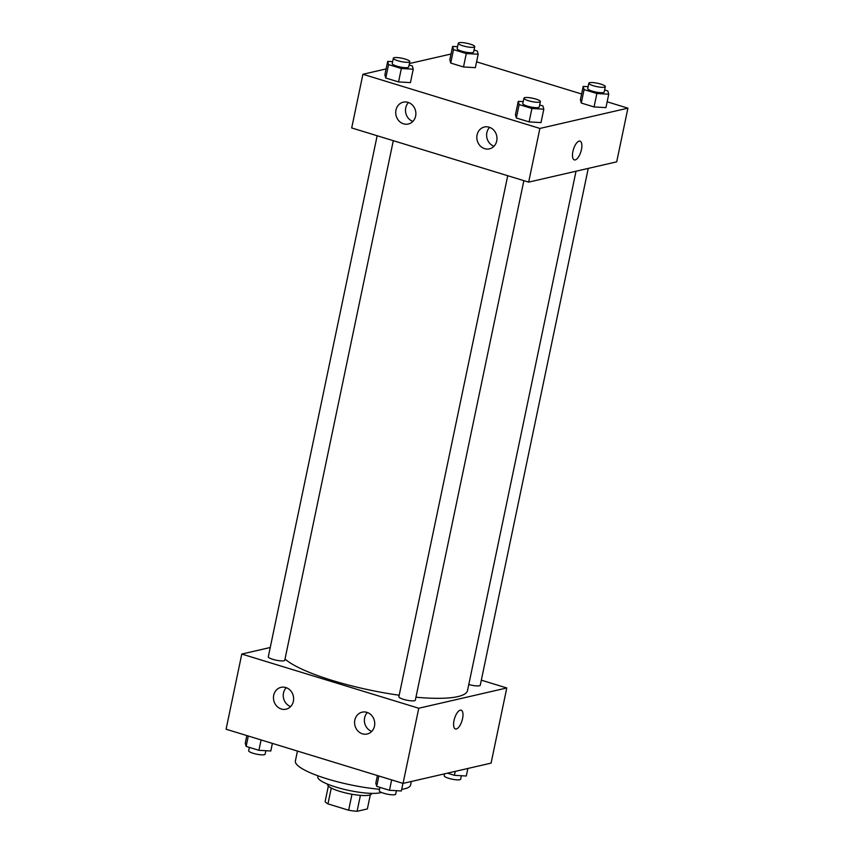 <?xml version="1.0" encoding="UTF-8"?>
<svg xmlns="http://www.w3.org/2000/svg" width="854" height="854" viewBox="0 0 854 854"><rect width="100%" height="100%" fill="white"/><g stroke="black" fill="none" stroke-linecap="round" stroke-linejoin="round"><path stroke-width="1.28" d="M370.316 794.818L367.369 808.93L357.079 811.3A21.702 4.451 11.8 0 1 348.645 810.222L327.957 803.892A21.702 4.451 11.8 0 1 325.128 801.522L328.352 786.054M331.267 788.039L327.957 803.892M351.987 794.263L348.645 810.222M371.629 793.366L371.554 793.697A22.417 4.601 -168.2 0 1 339.839 791.37A22.417 4.601 -168.2 0 1 327.669 784.538L327.744 784.207M360.409 795.362L357.079 811.3M381.46 792.427A33.626 6.907 -168.2 0 1 336.06 787.132A33.626 6.907 -168.2 0 1 317.827 776.873L318.04 775.848M379.55 789.267A58.841 12.084 -168.2 0 1 327.306 778.923A58.841 12.084 -168.2 0 1 295.377 760.978L297.448 751.072M411.318 781.495L410.571 785.05A58.841 12.084 -168.2 0 1 401.711 789.331M481.325 680.168L506.785 687.961L491.082 763.124L403.056 783.396L226.086 729.22L241.789 654.057L270.248 647.503M455.417 728.953A9.81 3.907 107 0 0 462.558 718.588A9.81 3.907 -73 0 1 455.417 728.953A9.81 3.907 -73 0 1 454.563 718.427A9.81 3.907 -73 0 1 461.16 710.197A9.81 3.907 -73 0 1 462.569 718.588A9.81 3.907 107 0 0 461.16 710.197M506.785 687.961L418.759 708.244L403.056 783.396M366.91 712.353A11.209 10.024 77 0 1 374.746 723.487A11.209 10.024 77 0 1 367.177 734.013A11.209 10.024 77 0 1 354.901 725.345A11.209 10.024 77 0 1 362.149 712.172A11.209 10.024 77 0 1 366.91 712.353M285.791 687.523A11.209 10.024 77 0 1 293.637 698.657A11.209 10.024 77 0 1 286.069 709.183A11.209 10.024 77 0 1 273.782 700.515A11.209 10.024 77 0 1 281.03 687.342A11.209 10.024 77 0 1 285.791 687.523M418.759 708.244L241.789 654.057M367.38 712.514A11.209 10.024 -103 0 0 371.736 731.419M286.261 687.683A11.209 10.024 -103 0 0 290.616 706.589M507.724 175.71L398.871 696.757A8.401 1.729 11.8 0 0 406.75 700.163A8.401 1.729 11.8 0 0 415.332 700.195L523.865 180.653M377.158 135.743L268.305 656.79A8.401 1.729 11.8 0 0 276.184 660.195A8.401 1.729 11.8 0 0 284.766 660.227L393.299 140.686M468.793 684.492A8.401 1.729 11.8 0 0 480.268 685.239L588.246 168.409M285.012 659.01A95.264 19.567 11.8 0 0 399.192 695.231M415.951 697.206A95.264 19.567 11.8 0 0 467.544 690.491L576.023 171.216M351.699 127.951L528.669 182.126L539.888 128.442L362.918 74.266L351.699 127.951M607.151 101.807L627.914 108.159L616.695 161.844L528.669 182.126M496.74 140.942A11.209 10.024 77 0 1 489.427 148.852A11.209 10.024 77 0 1 477.14 140.173A11.209 10.024 77 0 1 484.399 127.011A11.209 10.024 77 0 1 489.15 127.193A11.209 10.024 77 0 1 496.74 140.942M395.968 110.091A11.209 10.024 77 0 1 403.28 102.17A11.209 10.024 77 0 1 408.041 102.363A11.209 10.024 77 0 1 415.877 113.486A11.209 10.024 77 0 1 408.319 124.022A11.209 10.024 77 0 1 395.968 110.091M475.368 67.658L463.487 66.975L475.368 67.658L478.176 54.24L466.295 53.546L453.517 49.639L452.631 46.415L457.573 46.703M450.709 63.057L463.487 66.975L450.709 63.057L449.834 59.833L450.709 63.057L453.517 49.639M605.945 107.625L594.053 106.942L605.945 107.625L608.742 94.207L596.861 93.524L584.083 89.606L583.197 86.393L588.139 86.67M581.286 103.035L594.053 106.942L581.286 103.035L580.4 99.811L581.286 103.035L584.083 89.606M540.998 122.592L529.106 121.908L540.998 122.592L543.806 109.173L531.914 108.479L519.147 104.572L518.261 101.348L523.203 101.637M516.339 117.991L529.106 121.908L516.339 117.991L515.453 114.767L516.339 117.991L519.147 104.572M362.918 74.266L386.115 68.918M409.408 63.548L451.04 54.015M627.914 108.159L539.888 128.442M476.585 61.84L581.617 93.993M384.887 74.8L385.773 78.024L398.54 81.931L410.432 82.614L398.54 81.931L385.773 78.024L384.887 74.8L387.695 61.381L392.637 61.659M489.62 127.353A11.209 10.024 -103 0 0 493.975 146.258M408.511 102.512A11.209 10.024 -103 0 0 412.866 121.428M574.294 159.89A9.81 3.907 107 0 0 575.201 159.911A9.81 3.907 -73 0 1 574.304 159.89A9.81 3.907 -73 0 1 573.44 149.375A9.81 3.907 -73 0 1 580.047 141.134A9.81 3.907 -73 0 1 581.2 150.592A9.81 3.907 -73 0 1 575.212 159.911A9.81 3.907 107 0 0 581.2 150.592A9.81 3.907 107 0 0 580.037 141.134M474.055 50.023L477.29 51.016L478.176 54.24M458.299 43.234L457.178 48.603A8.401 1.729 11.8 0 0 465.056 52.019A8.401 1.729 11.8 0 0 473.628 52.041L474.749 46.671A8.401 1.729 11.8 0 0 468.579 43.661A8.401 1.729 11.8 0 0 459.153 42.7A8.401 1.729 11.8 0 0 458.299 43.234A8.401 1.729 11.8 0 0 466.177 46.65A8.401 1.729 11.8 0 0 474.749 46.671M466.295 53.546L463.487 66.975M452.631 46.415L449.834 59.833M604.621 89.99L607.856 90.983L608.742 94.207M588.865 83.212L587.744 88.581A8.401 1.729 11.8 0 0 595.622 91.986A8.401 1.729 11.8 0 0 604.205 92.018L605.326 86.649A8.401 1.729 11.8 0 0 599.145 83.639A8.401 1.729 11.8 0 0 589.719 82.667A8.401 1.729 11.8 0 0 588.865 83.212A8.401 1.729 11.8 0 0 596.743 86.617A8.401 1.729 11.8 0 0 605.326 86.649M596.861 93.524L594.053 106.942M583.197 86.393L580.4 99.811M409.109 64.989L412.354 65.971L413.24 69.195L401.348 68.512L388.57 64.605L387.695 61.381M393.352 58.2L392.232 63.57A8.401 1.729 11.8 0 0 400.11 66.975A8.401 1.729 11.8 0 0 408.692 67.007L409.813 61.637A8.401 1.729 11.8 0 0 403.643 58.627A8.401 1.729 11.8 0 0 394.206 57.666A8.401 1.729 11.8 0 0 393.352 58.2A8.401 1.729 11.8 0 0 401.231 61.605A8.401 1.729 11.8 0 0 409.813 61.637M413.24 69.195L410.432 82.614M401.348 68.512L398.54 81.931M388.57 64.605L385.773 78.024M539.685 104.957L542.92 105.949L543.806 109.173M523.918 98.167L522.797 103.537A8.401 1.729 11.8 0 0 530.676 106.953A8.401 1.729 11.8 0 0 539.258 106.974L540.379 101.605A8.401 1.729 11.8 0 0 534.209 98.594A8.401 1.729 11.8 0 0 524.783 97.634A8.401 1.729 11.8 0 0 523.918 98.167A8.401 1.729 11.8 0 0 531.796 101.583A8.401 1.729 11.8 0 0 540.379 101.605M531.914 108.479L529.106 121.908M518.261 101.348L515.453 114.767M467.885 768.461L466.305 776.008L454.424 775.315L447.432 773.18M455.246 771.375L454.424 775.315M444.592 773.831L444.187 775.742A8.401 1.729 11.8 0 0 452.065 779.158A8.401 1.729 11.8 0 0 460.648 779.179L461.363 775.72M272.383 743.396L270.803 750.997L258.911 750.314L246.144 746.396L245.258 743.172L246.849 735.572M261.078 739.938L258.911 750.314M248.311 736.02L246.144 746.396M249.379 747.389L248.674 750.741A8.401 1.729 11.8 0 0 256.552 754.146A8.401 1.729 11.8 0 0 265.135 754.178L265.861 750.709M402.96 783.364L401.369 790.964L389.477 790.281L376.71 786.374L375.824 783.15L377.415 775.549M391.644 779.905L389.477 790.281M378.877 775.998L376.71 786.374M379.945 787.356L379.251 790.708A8.401 1.729 11.8 0 0 387.118 794.113A8.401 1.729 11.8 0 0 395.701 794.145L396.427 790.687"/></g></svg>
